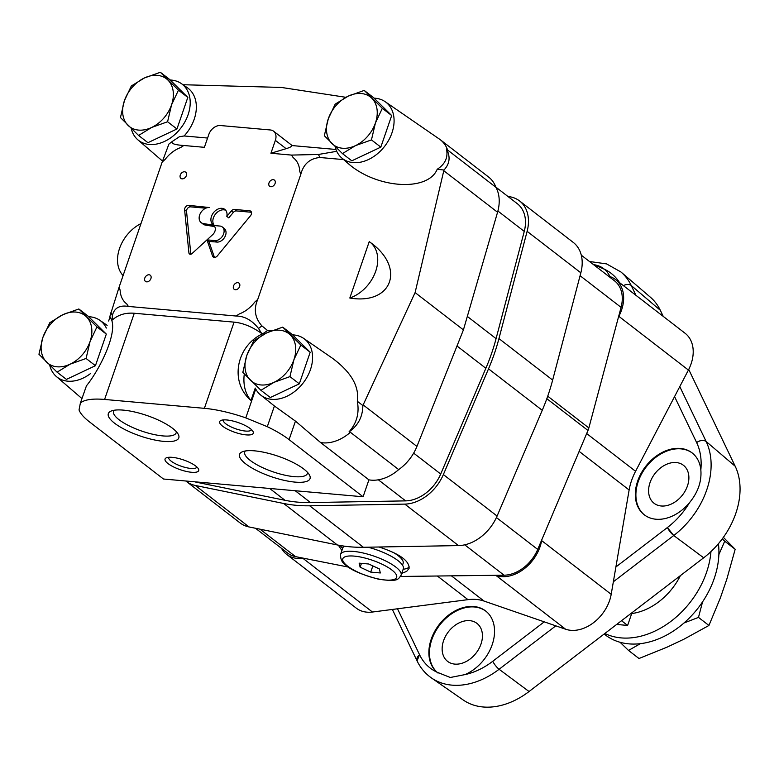 <?xml version="1.0" encoding="UTF-8"?>
<svg xmlns="http://www.w3.org/2000/svg" width="779" height="779" viewBox="0 0 779 779"><rect width="100%" height="100%" fill="white"/><g stroke="black" fill="none" stroke-linecap="round" stroke-linejoin="round"><path stroke-width="1.17" d="M640.338 643.678L628.526 650.436L620.074 642.286M702.58 601.816L698.481 617.396L683.943 623.025M722.269 538.854L724.713 541.21L718.851 554.667M616.637 624.456L627.621 625.43L631.711 613.55A55.835 40.605 -52.3 0 0 680.418 575.603M604.153 634.009L605.41 634.982A78.241 56.896 -52.3 0 0 681.138 625.381A78.241 56.896 -52.3 0 0 718.423 543.703M604.855 633.473A78.241 56.896 -52.3 0 0 671.673 620.775A78.241 56.896 -52.3 0 0 710.954 551.59M628.526 650.436L638.984 658.508L666.902 647.232L684.079 639.121L708.939 625.469L720.371 597.921L726.807 579.206L735.172 549.283L723.37 537.335M698.481 617.396L708.939 625.469M724.713 541.21L735.172 549.283M627.621 625.43L621.515 620.717M176.94 128.983L187.817 97.394L169.695 79.497L160.338 72.272L144.368 77.988L131.33 85.972L124.426 100.637L120.453 117.561L138.584 135.458L147.932 142.684L176.94 128.983L167.582 121.758L171.555 104.834L178.459 90.169L187.817 97.394M181.595 115.458A28.453 20.692 -52.3 0 0 182.15 113.958A28.453 20.692 -52.3 0 0 182.627 112.449M178.459 90.169L160.338 72.272M138.584 135.458L151.613 127.474L167.582 121.758M124.426 100.637A30.225 21.978 127.7 0 1 144.368 77.988A30.225 21.978 127.7 0 1 167.933 80.091A30.225 21.978 127.7 0 1 171.555 104.834A30.225 21.978 127.7 0 1 151.613 127.474A30.225 21.978 127.7 0 1 128.048 125.38A30.225 21.978 127.7 0 1 124.426 100.637M380.814 147.124L391.691 115.535L373.569 97.638L364.212 90.422L348.242 96.138L335.204 104.123L328.3 118.778L324.327 135.712L342.458 153.599L351.806 160.825L380.814 147.124L371.456 139.908L375.429 122.975L382.333 108.31L391.691 115.535M385.469 133.608A28.453 20.692 -52.3 0 0 386.024 132.109A28.453 20.692 -52.3 0 0 386.501 130.599M382.333 108.31L364.212 90.422M342.458 153.599L355.487 145.624L371.456 139.908M328.3 118.778A30.225 21.978 127.7 0 1 348.242 96.138A30.225 21.978 127.7 0 1 371.807 98.232A30.225 21.978 127.7 0 1 375.429 122.975A30.225 21.978 127.7 0 1 355.487 145.624A30.225 21.978 127.7 0 1 331.922 143.521A30.225 21.978 127.7 0 1 328.3 118.778M299.311 383.833L310.188 352.244L292.057 334.347L282.709 327.131L266.739 332.847L253.701 340.822L246.797 355.487L242.824 372.42L260.946 390.308L270.303 397.533L299.311 383.833L289.954 376.617L293.926 359.684L300.83 345.019L310.188 352.244M303.966 370.317A28.453 20.692 -52.3 0 0 304.521 368.808A28.453 20.692 -52.3 0 0 304.998 367.308M300.83 345.019L282.709 327.131M260.946 390.308L273.984 382.333L289.954 376.617M246.797 355.487A30.225 21.978 127.7 0 1 266.739 332.847A30.225 21.978 127.7 0 1 290.304 334.941A30.225 21.978 127.7 0 1 293.926 359.684A30.225 21.978 127.7 0 1 273.984 382.333A30.225 21.978 127.7 0 1 250.419 380.23A30.225 21.978 127.7 0 1 246.797 355.487M95.437 365.692L106.314 334.094L88.183 316.206L78.835 308.981L62.865 314.697L49.827 322.681L42.923 337.346L38.95 354.27L57.071 372.167L66.429 379.392L95.437 365.692L86.08 358.467L90.052 341.533L96.956 326.878L106.314 334.094M100.092 352.166A28.453 20.692 -52.3 0 0 100.647 350.667A28.453 20.692 -52.3 0 0 101.124 349.158M96.956 326.878L78.835 308.981M57.071 372.167L70.11 364.183L86.08 358.467M42.923 337.346A30.225 21.978 127.7 0 1 62.865 314.697A30.225 21.978 127.7 0 1 86.43 316.79A30.225 21.978 127.7 0 1 90.052 341.533A30.225 21.978 127.7 0 1 70.11 364.183A30.225 21.978 127.7 0 1 46.545 362.089A30.225 21.978 127.7 0 1 42.923 337.346M108.632 321.026L110.053 316.819M80.354 403.152L79.039 409.929A64.014 18.521 -161 0 0 89.468 421.867L163.483 479.017L363.092 496.778L289.077 439.629A64.014 18.521 -161 0 0 267.294 426.688L245.794 417.875A64.014 18.521 -161 0 0 204.39 408.332L104.59 399.452A64.014 18.521 -161 0 0 80.354 403.152L86.45 385.809C99.04 370.463 117.113 334.775 111.66 320.052L109.858 316.469L119.129 287.081L162.159 162.1L168.916 144.066L172.286 141.466C170.874 143.55 174.73 144.894 183.834 145.498A112.575 81.853 -52.3 0 0 180.601 147.562C174.632 149.841 169.462 153.794 165.109 159.432A112.575 81.853 -52.3 0 0 162.159 162.1M272.962 330.228L267.596 330.51L261.89 325.875C254.908 317.949 253.526 309.136 257.742 299.418L300.772 174.438A112.575 81.853 -52.3 0 0 299.779 171.419C299.448 165.362 297.237 160.756 293.138 157.582A112.575 81.853 -52.3 0 0 291.482 155.079L270.926 153.249L275.357 140.376A10.672 7.761 -52.3 0 0 273.565 131.184A10.672 7.761 -52.3 0 0 270.362 129.976L220.467 125.536A10.672 7.761 -52.3 0 0 208.821 134.446L204.39 147.328L183.834 145.498M443.952 170.026L437.204 169.267C445.189 164.135 448.276 157.358 446.464 148.955C450.632 156.803 449.795 163.824 443.952 170.026L415.1 292.583L362.858 405.547L357.318 401.273C359.489 386.335 351.037 371.875 331.961 357.912L303.644 338.388A35.561 25.863 -52.3 0 0 292.583 334.873M335.106 146.627A35.561 25.863 -52.3 0 0 341.708 157.933L347.395 162.84C375.712 188.528 427.788 192.257 437.204 169.267M343.88 159.617L319.867 157.504C309.808 158.468 303.44 164.116 300.772 174.438M349.82 298.026A33.789 24.568 -52.3 0 0 375.497 271.852A33.789 24.568 -52.3 0 0 370.025 242.172A33.789 24.568 -52.3 0 0 369.246 241.597L349.82 298.026C391.769 305.193 405.849 268.239 370.862 242.814L370.288 242.376M104.59 399.452L134.27 313.255L234.07 322.136C242.96 322.993 252.143 326.761 261.647 333.441L263.146 333.529C236.397 345.496 229.104 381.963 250.984 400.445L255.249 388.069A35.561 25.863 -52.3 0 0 260.205 394.641A35.561 25.863 -52.3 0 0 303.197 382.937A35.561 25.863 -52.3 0 0 303.644 338.388M245.794 417.875L255.726 389.023M263.146 333.529L267.596 330.51M261.647 333.441L258.521 328.465C251.919 320.198 244.431 316.05 236.066 316.021L128.418 306.439C119.615 304.94 114.27 307.948 112.38 315.456L112.137 320.14C118.048 314.823 125.429 312.535 134.27 313.255M207.584 138.049L184.136 135.965L179.384 136.734L172.286 141.466M345.876 97.307L281.316 87.433L185.324 84.784A56.906 41.375 -52.3 0 0 183.084 84.784M291.482 155.079L318.426 154.476L336.732 151.311M363.092 496.778L368.915 479.854A39.125 28.443 -52.3 0 0 398.702 469.601A39.125 28.443 -52.3 0 0 416.931 446.425L463.417 329.887L497.557 212.248A39.125 28.443 -52.3 0 0 495.902 187.311L447.594 150.006A39.125 28.443 -52.3 0 0 440.32 139.753A39.125 28.443 -52.3 0 0 439.414 139.1L385.147 101.679A35.561 25.863 -52.3 0 0 374.095 98.164M446.464 148.955L447.594 150.006M267.294 426.688L274.422 405.995L295.455 421.118L320.607 442.55A39.125 28.443 -52.3 0 0 350.394 432.296L349.07 431.829C356.763 423.163 359.518 412.977 357.318 401.273M260.205 394.641L274.422 405.995M362.858 405.547C362.702 416.784 358.106 425.538 349.07 431.829M398.702 469.601L350.394 432.296M368.915 479.854L320.607 442.55M222.619 426.191A17.781 5.141 19 0 1 220.963 420.436A17.781 5.141 19 0 1 238.15 422.559A17.781 5.141 19 0 1 253.009 431.469A17.781 5.141 19 0 1 243.184 434.487A17.781 5.141 19 0 1 222.619 426.191M168.011 463.573A17.781 5.141 19 0 1 166.355 457.818A17.781 5.141 19 0 1 183.552 459.941A17.781 5.141 19 0 1 198.411 468.861A17.781 5.141 19 0 1 188.586 471.879A17.781 5.141 19 0 1 168.011 463.573M172.617 428.343A37.265 10.779 -161 0 0 139.986 413.347A37.265 10.779 -161 0 0 111.046 411.108A37.265 10.779 -161 0 0 140.054 435.948A37.265 10.779 -161 0 0 178.206 434.234A37.265 10.779 -161 0 0 172.617 428.343M303.839 469.065A37.265 10.779 -161 0 0 271.219 454.069A37.265 10.779 -161 0 0 242.269 451.83A37.265 10.779 -161 0 0 271.277 476.67A37.265 10.779 -161 0 0 309.438 474.956A37.265 10.779 -161 0 0 303.839 469.065M192.043 253.545L212.628 234.703A6.398 4.655 -52.3 0 0 213.865 225.686A6.398 4.655 -52.3 0 0 212.385 225.024L203.231 223.544A8.89 6.466 -52.3 0 1 201.167 222.619A8.89 6.466 -52.3 0 1 200.437 213.242A8.89 6.466 -52.3 0 1 209.376 207.535L188.693 205.364A3.554 2.59 -52.3 0 0 184.613 209.853L188.917 252.902A2.493 1.811 -52.3 0 0 189.482 253.983A2.493 1.811 -52.3 0 0 192.043 253.545M215.345 240.614L206.971 239.874L212.56 256.048A3.554 2.59 -52.3 0 0 213.232 257.002A3.554 2.59 -52.3 0 0 217.351 255.892L250.517 215.715A3.554 2.59 -52.3 0 0 250.75 211.197A3.554 2.59 -52.3 0 0 249.679 210.788L234.43 209.434A3.554 2.59 -52.3 0 0 231.402 210.914L226.816 216.387A9.601 6.982 -52.3 0 0 224.839 209.415A9.601 6.982 -52.3 0 0 213.436 212.745A9.601 6.982 -52.3 0 0 213.095 224.615A9.601 6.982 -52.3 0 0 215.978 225.706L220.34 226.095A8.053 5.852 -52.3 0 1 222.268 226.942A8.053 5.852 -52.3 0 1 223.076 235.151A8.053 5.852 -52.3 0 1 215.345 240.614L217.273 242.113A8.053 5.852 -52.3 0 0 225.014 236.65A8.053 5.852 -52.3 0 0 224.196 228.432L222.268 226.942M144.806 278.035A3.914 2.843 -52.3 0 0 145.469 281.404A3.914 2.843 -52.3 0 0 150.113 280.05A3.914 2.843 -52.3 0 0 150.25 275.211A3.914 2.843 -52.3 0 0 144.806 278.035M268.989 182.929A3.914 2.843 -52.3 0 0 269.651 186.298A3.914 2.843 -52.3 0 0 274.286 184.944A3.914 2.843 -52.3 0 0 274.432 180.105A3.914 2.843 -52.3 0 0 268.989 182.929M180.28 175.032A3.914 2.843 -52.3 0 0 180.932 178.401A3.914 2.843 -52.3 0 0 185.577 177.047A3.914 2.843 -52.3 0 0 185.714 172.208A3.914 2.843 -52.3 0 0 180.28 175.032M233.525 285.932A3.914 2.843 -52.3 0 0 234.177 289.301A3.914 2.843 -52.3 0 0 238.822 287.948A3.914 2.843 -52.3 0 0 238.968 283.108A3.914 2.843 -52.3 0 0 233.525 285.932M236.066 316.021A112.575 81.853 -52.3 0 0 239.299 313.947C245.268 311.678 250.429 307.715 254.791 302.077A112.575 81.853 -52.3 0 0 257.742 299.418M119.129 287.081A112.575 81.853 -52.3 0 0 120.112 290.09A28.453 20.692 -52.3 0 0 126.588 303.8A28.453 20.692 -52.3 0 0 126.763 303.927A112.575 81.853 -52.3 0 0 128.418 306.439M270.926 153.249L286.117 148.682C289.954 147.504 291.882 146.462 291.911 145.556L335.963 149.471M495.902 187.311A39.125 28.443 -52.3 0 0 488.628 177.057L440.32 139.753M415.1 292.583L463.417 329.887M291.911 145.556A10.672 7.761 -52.3 0 0 290.957 144.621L273.565 131.184M184.136 135.965A35.961 26.145 -52.3 0 0 187.301 87.696L181.273 83.538A35.561 25.863 -52.3 0 0 170.221 80.013M106.334 328.056A35.561 25.863 -52.3 0 0 99.77 320.247A35.561 25.863 -52.3 0 0 88.718 316.722M49.729 365.195A35.561 25.863 -52.3 0 0 56.331 376.5A35.561 25.863 -52.3 0 0 90.715 373.423M244.294 373.988A46.234 33.614 -52.3 0 0 250.984 400.445M341.708 157.933A35.561 25.863 -52.3 0 0 391.146 135.059A35.561 25.863 -52.3 0 0 385.147 101.679M131.232 128.486A35.561 25.863 -52.3 0 0 137.834 139.792A35.561 25.863 -52.3 0 0 178.138 131.271A35.561 25.863 -52.3 0 0 181.273 83.538M140.999 223.554A33.789 24.568 -52.3 0 0 123.082 275.581M245.317 450.983A33.127 9.591 -161 0 0 244.752 451.956A33.127 9.591 -161 0 0 272.962 471.801A33.127 9.591 -161 0 0 307.403 473.525A33.127 9.591 -161 0 0 307.559 472.415M114.094 410.26A33.127 9.591 -161 0 0 113.53 411.234A33.127 9.591 -161 0 0 141.729 431.079A33.127 9.591 -161 0 0 176.181 432.803A33.127 9.591 -161 0 0 176.327 431.693M196.873 467.001A14.898 4.314 19 0 1 196.863 467.049A14.898 4.314 19 0 1 186.347 467.702A14.898 4.314 19 0 1 171.166 461.158A14.898 4.314 19 0 1 168.692 457.351A14.898 4.314 19 0 1 168.712 457.302M251.481 429.618A14.898 4.314 19 0 1 251.461 429.657A14.898 4.314 19 0 1 240.945 430.31A14.898 4.314 19 0 1 225.774 423.776A14.898 4.314 19 0 1 223.3 419.959A14.898 4.314 19 0 1 223.31 419.92M251.451 212.268L236.368 210.924A3.554 2.59 -52.3 0 0 233.34 212.414L228.744 217.877L226.816 216.387M225.706 210.281A9.601 6.982 -52.3 0 0 215.374 214.244A9.601 6.982 -52.3 0 0 214.157 225.248M214.449 257.411L208.899 241.373L206.971 239.883L208.908 241.363L217.273 242.113M214.692 226.611A6.398 4.655 -52.3 0 0 214.313 226.514L205.159 225.034L203.231 223.544M201.167 222.619L203.105 224.109A8.89 6.466 -52.3 0 0 205.159 225.034M205.763 208.207L190.621 206.854A3.554 2.59 -52.3 0 0 186.541 211.343L190.836 254.217M214.313 226.514L212.385 225.024M194.75 481.802A35.561 25.863 -52.3 0 0 196.668 482.279L284.997 500.293A177.816 129.304 -52.3 0 0 310.529 502.572L405.645 500.878A35.561 25.863 -52.3 0 0 440.71 474.022L485.862 368.282A177.816 129.304 -52.3 0 0 496.077 338.641L524.257 231.392A35.561 25.863 -52.3 0 0 517.373 203.747L495.834 187.116M185.821 481.003A39.125 28.443 -52.3 0 0 186.347 481.422L240.059 522.904A39.125 28.443 -52.3 0 0 249.027 526.945L337.356 544.959A181.38 131.885 -52.3 0 0 363.404 547.277L458.519 545.592A39.125 28.443 -52.3 0 0 497.09 516.049L542.242 410.309A181.38 131.885 -52.3 0 0 552.652 380.074L580.842 272.816A39.125 28.443 -52.3 0 0 573.256 242.415L519.544 200.933A39.125 28.443 -52.3 0 0 510.576 196.892L507.733 196.308M186.347 481.422A39.125 28.443 -52.3 0 0 195.305 485.463L283.634 503.477A181.38 131.885 -52.3 0 0 309.682 505.795L404.798 504.11A39.125 28.443 -52.3 0 0 443.368 474.567L488.521 368.827A181.38 131.885 -52.3 0 0 498.94 338.583L527.12 231.334A39.125 28.443 -52.3 0 0 519.544 200.933M400.533 576.46L504.062 575.204A33.925 24.675 -52.3 0 0 537.714 549.429L587.979 430.466A16.008 11.636 -52.3 0 0 588.846 427.934L621.067 307.364A33.925 24.675 -52.3 0 0 614.534 280.839L581.3 255.181M255.502 528.269L287.675 553.109A33.925 24.675 -52.3 0 0 295.582 556.644L348.417 567.083M341.913 550.529L338.339 545.154M379.052 547.004C399.569 553.752 409.579 560.919 409.063 568.514L406.638 571.396L401.76 573.354M342.643 548.416A37.343 10.809 19 0 1 340.257 545.514M409.306 566.917A37.343 10.809 19 0 1 403.171 569.254M392.898 552.194A30.05 8.696 19 0 1 403.132 563.363L402.509 565.174M379.334 568.913L368.74 564.006L359.129 563.159L360.132 567.2L370.726 572.107L380.327 572.964L379.334 568.913M340.579 554.424C340.365 559.507 342.332 563.256 346.489 565.681C351.641 570.335 362.303 574.834 378.477 579.177C398.741 582.156 398.02 579.216 401.107 575.262A32.007 9.26 19 0 0 373.852 556.079A32.007 9.26 19 0 0 340.579 554.424L342.789 547.978A32.007 9.26 19 0 1 344.425 546.167M367.951 547.199A32.007 9.26 19 0 1 403.318 568.826L401.107 575.262M372.859 565.914L370.726 572.107M361.446 563.363L360.132 567.2M417.057 660.884A7.108 4.586 -25.6 0 1 417.038 660.826A7.108 4.586 -25.6 0 1 419.579 654.769L419.579 654.769A66.381 48.269 -52.3 0 0 436.834 672.111A39.125 28.443 -52.3 0 1 431.215 639.218A39.125 28.443 -52.3 0 1 485.619 610.97A39.125 28.443 -52.3 0 1 492.464 643.873A39.125 28.443 -52.3 0 1 464.936 674.614L450.301 677.496L436.834 672.111M700.837 469.912A39.125 28.443 -52.3 0 0 692.064 452.862A39.125 28.443 -52.3 0 0 637.66 481.11A39.125 28.443 -52.3 0 0 644.243 514.783A39.125 28.443 -52.3 0 0 689.6 502.552C698.062 492.192 701.801 481.315 700.837 469.912A66.381 48.269 -52.3 0 0 696.64 442.579A7.108 4.586 -25.6 0 1 706.125 441.469L735.201 466.251L706.125 441.469C703.466 439.784 700.311 440.154 696.64 442.579L674.565 396.599L688.412 370.064A35.561 25.863 -52.3 0 0 685.092 333.266L615.527 279.554A35.561 25.863 -52.3 0 0 608.399 276.107M623.375 285.611A7.108 4.586 -25.6 0 1 631.243 285.513L660.319 310.295L631.243 285.513L635.946 295.319M451.392 575.837L484.071 601.076L544.239 621.846L492.756 661.283A7.108 1.675 52.6 0 0 499.105 669.268L529.048 691.528L499.105 669.268L555.807 625.839M679.785 386.598L706.125 441.469A73.489 53.439 -52.3 0 1 673.738 535.524L667.389 527.539A7.108 1.675 52.6 0 0 673.738 535.524L703.68 557.793L673.738 535.524L613.355 581.767M609.918 276.555A39.125 28.443 -52.3 0 0 604.504 269.281L593.082 264.285M281.54 548.377A35.561 25.863 -52.3 0 0 286.682 554.405L356.246 608.126A35.561 25.863 -52.3 0 0 372.469 612.031L467.975 599.645A53.342 38.794 -52.3 0 1 484.071 601.076M392.363 609.451L417.038 660.826C420.436 667.895 425.256 673.601 431.478 677.964L463.223 700A71.522 52.008 -52.3 0 0 529.048 691.528L703.68 557.793A71.522 52.008 -52.3 0 0 735.191 466.251L688.724 369.46M417.038 660.826L419.579 654.769L397.504 608.788M663.241 316.391L660.319 310.295A71.522 52.008 -52.3 0 0 650.338 297.169L620.99 272.027L606.529 263.886L589.469 261.491M586.675 433.543L635.567 471.295L674.565 396.599M635.567 471.295A53.342 38.794 -52.3 0 0 629.13 489.981L611.194 594.319A35.561 25.863 -52.3 0 1 565.612 629.228L544.239 621.846M443.572 640.718A24.003 17.459 -52.3 0 0 447.613 661.381A24.003 17.459 -52.3 0 0 476.105 653.055A24.003 17.459 -52.3 0 0 476.962 623.385A24.003 17.459 -52.3 0 0 443.572 640.718M485.901 611.203A39.125 28.443 -52.3 0 0 431.79 639.666A39.125 28.443 -52.3 0 0 438.071 673.105M603.822 268.716A39.125 28.443 -52.3 0 0 593.52 264.626M650.027 482.61A24.003 17.459 -52.3 0 0 654.068 503.273A24.003 17.459 -52.3 0 0 682.55 494.938A24.003 17.459 -52.3 0 0 683.407 465.267A24.003 17.459 -52.3 0 0 650.027 482.61M692.356 453.086A39.125 28.443 -52.3 0 0 638.244 481.558A39.125 28.443 -52.3 0 0 644.535 515.007M618.468 317.072L618.847 316.342A35.561 25.863 -52.3 0 0 615.527 279.554M286.682 554.405A35.561 25.863 -52.3 0 0 302.904 558.319L303.596 558.231M495.463 575.301L496.048 575.506A35.561 25.863 -52.3 0 0 541.629 540.597L541.765 539.847M204.39 408.332L234.07 322.136M258.521 328.465A134.261 97.628 -52.3 0 0 261.89 325.875M110.939 312.437A134.261 97.628 -52.3 0 0 112.38 315.456M319.867 157.504A134.261 97.628 -52.3 0 0 318.426 154.476M443.796 170.737L497.557 212.248M289.077 439.629L295.455 421.118M363.16 404.905L416.931 446.425M286.117 148.682L275.357 140.376M251.413 212.122L249.679 210.788M236.368 210.924L234.43 209.434M233.34 212.414L231.402 210.914M214.322 257.401L212.56 256.048M190.621 206.854L188.693 205.364M186.541 211.343L184.613 209.853M190.67 254.246L188.917 252.902M456.991 345.993L485.862 368.282M413.659 453.135L440.71 474.022M467.322 316.43L496.077 338.641M497.898 211.031L524.257 231.392M269.68 488.462L284.997 500.293M295.212 490.741L310.529 502.572M378.36 479.815L405.645 500.878M488.521 368.827L542.242 410.309M443.368 474.567L497.09 516.049M498.94 338.583L552.652 380.074M527.12 231.334L580.842 272.816M195.305 485.463L249.027 526.945M283.634 503.477L337.356 544.959M309.682 505.795L363.404 547.277M404.798 504.11L458.519 545.592M546.829 398.692L587.979 430.466M496.427 517.538L537.714 549.429M547.725 396.18L588.846 427.934M580.082 275.717L621.067 307.364M260.02 529.184L295.582 556.644M464.722 544.823L504.062 575.204M347.551 566.09A28.453 8.228 19 0 1 367.435 558.709A28.453 8.228 19 0 1 394.203 579.381A28.453 8.228 19 0 1 347.551 566.09M689.6 502.552A66.381 48.269 -52.3 0 1 667.389 527.539L615.897 566.966M619.578 282.67A66.381 48.269 -52.3 0 0 604.504 269.281M464.936 674.614A66.381 48.269 -52.3 0 0 492.756 661.283L492.756 661.283M631.243 285.513A73.489 53.439 -52.3 0 0 620.99 272.027M431.478 677.964A73.489 53.439 -52.3 0 0 499.105 669.268M618.847 316.342L688.412 370.064M302.904 558.319L372.469 612.031M437.37 576.012L467.975 599.645M496.048 575.506L565.612 629.228M541.629 540.597L611.194 594.319M579.148 451.372L629.13 489.981M56.331 376.5L81.931 398.566M99.77 320.247L107.151 325.33M137.834 139.792L162.509 161.068M370.025 242.172L370.862 242.814"/></g></svg>
